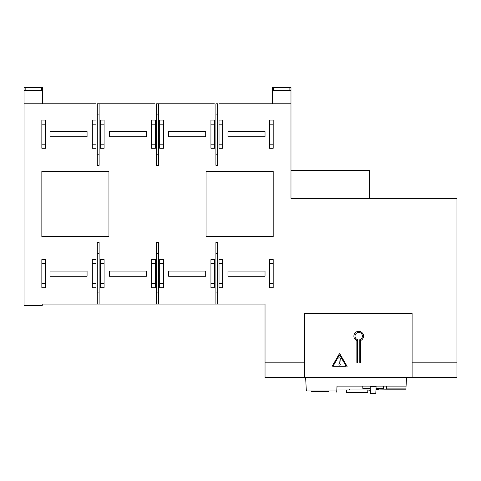 <?xml version="1.0" encoding="UTF-8"?>
<svg xmlns="http://www.w3.org/2000/svg" width="481" height="481" viewBox="0 0 481 481"><rect width="100%" height="100%" fill="white"/><g stroke="black" fill="none" stroke-linecap="round" stroke-linejoin="round"><path stroke-width="0.72" d="M215.909 114.911L215.909 103.788L217.761 103.788L217.761 114.911L215.909 114.911L215.909 154.209L217.761 154.209L217.761 165.332L215.909 165.332L215.909 154.209M159.999 103.788L158.441 103.788L158.441 165.332L156.59 165.332L156.59 103.788L214.352 103.788M219.318 103.788L290.981 103.788L290.981 87.476L289.869 87.476L289.869 90.44L273.557 90.44L273.557 87.476L289.869 87.476M217.761 114.911L217.761 154.209M214.352 304.064L219.318 304.064M156.59 253.643L156.59 242.52L158.441 242.52L158.441 253.643L156.59 253.643L156.59 292.941L158.441 292.941L158.441 304.064L156.59 304.064L156.59 292.941M158.441 253.643L158.441 292.941M215.909 253.643L215.909 242.52L217.761 242.52L217.761 253.643L215.909 253.643L215.909 292.941L217.761 292.941L217.761 304.064L215.909 304.064L215.909 292.941M217.761 253.643L217.761 292.941M215.909 165.332L217.761 165.332M100.679 103.788L99.122 103.788L99.122 165.332L97.27 165.332L97.27 103.788L155.032 103.788M158.441 114.911L156.59 114.911M156.59 154.209L158.441 154.209M370.25 388.51L362.866 388.51L362.764 386.105L383.501 386.105L383.393 388.51L376.01 388.51L376.094 386.55L375.811 393.151L370.454 393.151L370.166 386.55L376.094 386.55M349.35 389.959L349.35 389.027M346.693 389.959L367.827 389.959L367.767 392.358L346.633 392.358L346.693 389.959M370.346 390.68L367.815 390.957L367.827 389.959M379.256 389.063L375.956 389.802M290.981 103.788L290.981 198.364L456.95 198.364L456.944 377.651L412.103 377.651L412.103 313.269L304.563 313.269L304.563 377.651L265.037 377.651L265.037 362.824L304.563 362.824M304.563 377.651L412.103 377.651M357.581 339.658L357.581 362.427L356.86 362.427L356.86 340.56A4.804 4.804 0 0 1 358.7 331.313A4.804 4.804 0 0 1 360.546 340.56L360.546 362.427L359.794 362.427L359.794 339.67A3.716 3.716 0 0 0 358.7 332.407A3.716 3.716 0 0 0 357.581 339.658L357.581 362.427M359.794 362.427L359.794 339.67M332.455 366.853A0.373 0.373 0 0 1 332.13 366.3L339.279 353.926A0.373 0.373 0 0 1 339.917 353.926L347.06 366.3A0.373 0.373 0 0 1 346.741 366.853L332.455 366.853M333.099 366.113L346.098 366.113L339.598 354.852L333.099 366.113M340.265 358.598A0.667 0.667 0 0 0 339.598 357.882A0.667 0.667 0 0 1 340.265 358.598L339.965 362.8A0.373 0.373 0 0 1 339.598 363.149A0.373 0.373 0 0 1 339.225 362.8L338.931 358.598A0.667 0.667 0 0 1 339.598 357.882M339.598 363.774A0.667 0.667 0 0 1 340.265 364.442A0.667 0.667 0 0 1 339.598 365.109A0.667 0.667 0 0 1 338.931 364.442A0.667 0.667 0 0 1 339.598 363.774M375.986 389.039L386.471 389.189L386.321 386.105L386.471 389.189L405.91 389.189L406.072 386.105L336.995 386.105L336.742 392.153L336.742 390.969L306.337 390.969L305.639 377.651M406.511 377.651L406.072 386.105L386.327 386.105L386.471 388.943M336.995 386.105L370.905 386.105M311.333 390.969L311.201 391.642L328.655 391.642L328.529 390.969M373.124 386.105L386.195 386.105M336.904 389.027L370.274 389.027M386.471 388.901L405.922 388.901M42.587 90.44L42.587 87.476L41.474 87.476L41.474 90.44L42.587 90.44L42.587 103.788L95.713 103.788M99.122 114.911L97.27 114.911M97.27 154.209L99.122 154.209M97.27 253.643L97.27 242.52L99.122 242.52L99.122 253.643L97.27 253.643L97.27 292.941L99.122 292.941L99.122 304.064L97.27 304.064L97.27 292.941M99.122 253.643L99.122 292.941M227.958 131.596L265.031 131.596L265.031 136.784L227.958 136.784L227.958 131.596M50 131.596L87.073 131.596L87.073 136.784L50 136.784L50 131.596M168.639 131.596L205.712 131.596L205.712 136.784L168.639 136.784L168.639 131.596M109.319 131.596L146.392 131.596L146.392 136.784L109.319 136.784L109.319 131.596M109.319 271.068L146.392 271.068L146.392 276.256L109.319 276.256L109.319 271.068M50 271.068L87.073 271.068L87.073 276.256L50 276.256L50 271.068M168.639 271.068L205.712 271.068L205.712 276.256L168.639 276.256L168.639 271.068M227.958 271.068L265.031 271.068L265.031 276.256L227.958 276.256L227.958 271.068M42.587 103.788L24.05 103.788L24.05 305.543L42.214 305.543L42.214 304.064L97.27 304.064M99.122 165.332L97.27 165.332L99.122 165.332M158.441 165.332L156.59 165.332L158.441 165.332M456.95 362.824L412.103 362.824M217.761 304.064L265.031 304.064L265.031 362.824M158.441 304.064L215.909 304.064M99.122 304.064L156.59 304.064M151.623 263.648L151.623 259.572L155.327 259.572L155.327 263.648L151.623 263.648L151.623 283.67L155.327 283.67L155.327 263.648M155.327 283.67L155.327 287.746L151.623 287.746L151.623 283.67M219.023 263.648L219.023 259.572L222.727 259.572L222.727 263.648L219.023 263.648L219.023 283.67L222.727 283.67L222.727 263.648M222.727 283.67L222.727 287.746L219.023 287.746L219.023 283.67M219.023 120.1L222.727 120.1L222.727 124.182L219.023 124.182L219.023 120.1M222.727 144.198L222.727 148.28L219.023 148.28L219.023 144.198L222.727 144.198L222.727 124.182M159.704 263.648L159.704 259.572L163.408 259.572L163.408 263.648L159.704 263.648L159.704 283.67L163.408 283.67L163.408 263.648M163.408 283.67L163.408 287.746L159.704 287.746L159.704 283.67M92.304 263.648L92.304 259.572L96.008 259.572L96.008 263.648L92.304 263.648L92.304 283.67L96.008 283.67L96.008 263.648M96.008 283.67L96.008 287.746L92.304 287.746L92.304 283.67M206.084 171.26L273.184 171.26L273.184 236.586L206.084 236.586L206.084 171.26M41.847 236.586L41.847 171.26L108.946 171.26L108.946 236.586L41.847 236.586M210.937 120.1L214.646 120.1L214.646 124.182L210.937 124.182L210.937 120.1M214.646 144.198L214.646 148.28L210.937 148.28L210.937 144.198L214.646 144.198L214.646 124.182M45.515 287.746L41.847 287.746L41.847 283.67L45.515 283.67L45.515 287.746M41.847 259.572L45.515 259.572L45.515 263.648L41.847 263.648L41.847 259.572M92.304 120.1L96.008 120.1L96.008 124.182L92.304 124.182L92.304 120.1M96.008 148.28L92.304 148.28L92.304 144.198L96.008 144.198L96.008 148.28M273.184 287.746L269.516 287.746L269.516 283.67L273.184 283.67L273.184 287.746M269.516 259.572L273.184 259.572L273.184 263.648L269.516 263.648L269.516 259.572M210.937 263.648L210.937 259.572L214.646 259.572L214.646 263.648L210.937 263.648L210.937 283.67L214.646 283.67L214.646 263.648M214.646 283.67L214.646 287.746L210.937 287.746L210.937 283.67M100.385 263.648L100.385 259.572L104.094 259.572L104.094 263.648L100.385 263.648L100.385 283.67L104.094 283.67L104.094 263.648M104.094 283.67L104.094 287.746L100.385 287.746L100.385 283.67M100.385 120.1L104.094 120.1L104.094 124.182L100.385 124.182L100.385 120.1M104.094 144.198L104.094 148.28L100.385 148.28L100.385 144.198L104.094 144.198L104.094 124.182M273.184 144.198L273.184 148.28L269.516 148.28L269.516 144.198L273.184 144.198L273.184 124.182L269.516 124.182L269.516 144.198M269.516 124.182L269.516 120.1L273.184 120.1L273.184 124.182M159.704 120.1L163.408 120.1L163.408 124.182L159.704 124.182L159.704 120.1M163.408 144.198L163.408 148.28L159.704 148.28L159.704 144.198L163.408 144.198L163.408 124.182M41.847 120.1L45.515 120.1L45.515 124.182L41.847 124.182L41.847 120.1M45.515 144.198L45.515 148.28L41.847 148.28L41.847 144.198L45.515 144.198L45.515 124.182M151.623 120.1L155.327 120.1L155.327 124.182L151.623 124.182L151.623 120.1M155.327 144.198L155.327 148.28L151.623 148.28L151.623 144.198L155.327 144.198L155.327 124.182M151.623 124.182L151.623 144.198M219.023 124.182L219.023 144.198M210.937 124.182L210.937 144.198M41.847 263.648L41.847 283.67M45.515 283.67L45.515 263.648M96.008 144.198L96.008 124.182M92.304 124.182L92.304 144.198M269.516 263.648L269.516 283.67M273.184 283.67L273.184 263.648M100.385 124.182L100.385 144.198M159.704 124.182L159.704 144.198M41.847 124.182L41.847 144.198M369.618 198.364L369.618 170.521L290.981 170.521M24.05 103.788L24.05 90.44L25.162 90.44L25.162 87.476L41.474 87.476M25.162 87.476L24.05 87.476L24.05 90.44M41.474 90.44L25.162 90.44M273.557 87.476L272.444 87.476L272.444 103.788M272.444 90.44L273.557 90.44M289.869 90.44L290.981 90.44M370.454 393.374L375.805 393.374M336.742 392.153L337.061 386.111M386.471 389.189L386.369 387.241"/></g></svg>
